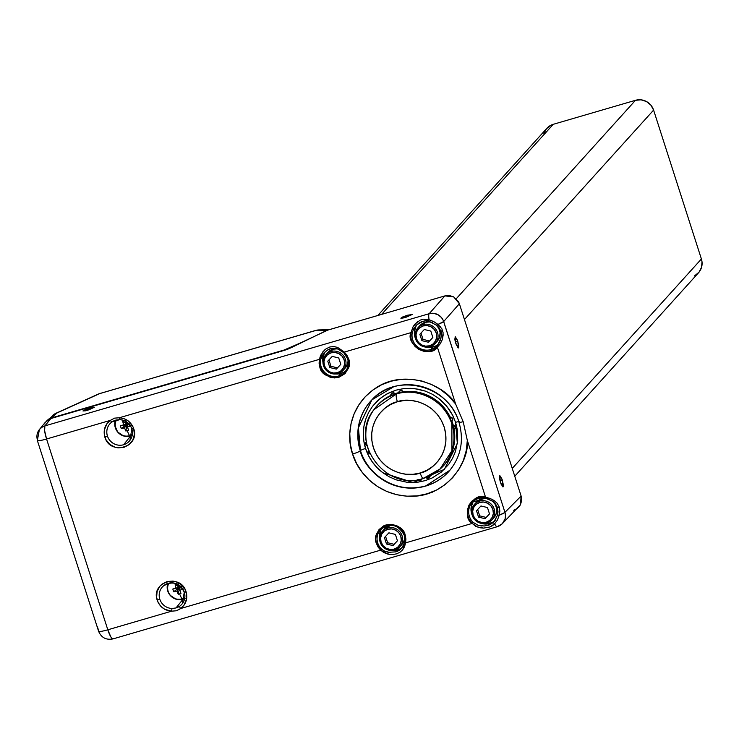 <?xml version="1.0" encoding="UTF-8"?>
<svg xmlns="http://www.w3.org/2000/svg" width="739" height="739" viewBox="0 0 739 739"><rect width="100%" height="100%" fill="white"/><g stroke="black" fill="none" stroke-linecap="round" stroke-linejoin="round"><path stroke-width="1.11" d="M449.848 470.318L425.609 486.096C388.853 496.081 362.969 465.939 360.29 450.836A52.58 51.009 42.1 0 1 371.856 399.873L393.711 386.746A52.58 51.009 42.1 0 1 459.03 422.006A7.002 0.868 -17.8 0 0 458.956 422.228A7.002 0.868 -17.8 0 0 463.196 421.692L455.63 404.021C444.869 385.056 404.713 368.142 375.56 388.178C346.868 407.448 347.099 439.585 352.586 454.005A7.002 0.868 -17.8 0 0 360.29 450.836L358.258 427.881L371.856 399.873C396.372 372.022 448.906 385.342 458.947 422.218C464.12 440.093 461.09 456.12 449.848 470.318A52.58 51.009 42.1 0 1 425.609 486.096L425.766 485.911A52.571 51.009 -137.9 0 0 449.931 470.226L425.766 485.911C388.982 495.906 363.089 465.709 360.438 450.596A4.665 0.582 162.3 0 1 365.574 448.49A47.906 46.474 -137.9 0 0 382.941 472.803L413.166 482.521L444.351 469.367L457.339 443.585L455.566 422.338A4.665 0.582 162.3 0 1 458.919 421.655M423.142 478.456L423.429 478.373A7.002 1.46 -106.2 0 1 423.29 478.456A7.002 1.46 -106.2 0 1 420.205 472.988C410.311 477.431 382.34 473.893 373.407 447.686C365.445 421.212 386.552 403.365 397.37 401.776L397.397 401.767A7.002 1.46 -106.2 0 1 396.381 393.924L373.879 409.739A44.682 43.352 42.1 0 1 396.381 393.924A44.682 43.352 42.1 0 1 451.862 423.9L452.628 423.133A44.793 43.462 -137.9 0 0 451.982 421.267A2.337 2.263 42.1 0 1 451.677 421.535L450.116 419.059L450.208 417.129A44.793 43.462 -137.9 0 0 403.226 391.762L398.644 392.908L402.995 392.086A2.337 2.263 -137.9 0 0 398.644 392.908L398.672 393.046M347.635 358.794A14.143 13.718 42.1 0 1 338.647 376.031A14.143 13.718 42.1 0 1 321.105 366.609L319.821 367.144C321.225 374.211 327.58 377.601 338.878 377.324C348.346 371.44 351.561 365.205 348.522 358.618L344.356 352.069L337.631 347.422L333.871 346.545L329.88 346.97L326.065 348.817L322.934 351.709L319.387 359.357L319.821 367.144L321.105 366.609A14.143 13.718 42.1 0 1 320.698 359.413L319.387 359.357L320.698 359.413L322.019 355.884L324.689 352.337M119.718 419.632A13.034 12.646 42.1 0 1 123.598 444.749A13.034 12.646 42.1 0 1 112.06 421.867A2.337 0.554 -124.9 0 1 110.323 420.389C104.883 424.694 103.063 430.283 104.864 437.137L107.423 436.075A13.034 12.646 42.1 0 1 112.06 421.867L115.7 420.121L119.718 419.632L119.367 417.747L119.718 419.632A13.034 12.646 42.1 0 1 123.598 444.749A13.034 12.646 42.1 0 1 107.423 436.075L104.864 437.137C110.176 456.065 140.567 447.03 133.676 428.565C131.117 422.006 126.341 418.403 119.367 417.747L319.387 359.357L319.091 363.255L319.821 367.144L323.728 373.444L330.111 377.259L334.508 377.934L338.878 377.324L345.085 373.611L348.716 367.366L349.27 362.997L348.522 358.618L347.607 358.775L348.522 358.618L346.85 355.089L344.356 352.069L410.958 332.624L410.81 337.557L412.223 342.323L415.059 346.462L419.031 349.538L423.733 351.237L428.694 351.394L433.396 349.99L437.377 347.164L455.63 404.021L448.758 396.141L440.638 389.545L431.53 384.437L421.71 380.964L411.484 379.246L401.175 379.319L391.088 381.195L381.536 384.816L372.816 390.053L365.205 396.769L358.923 404.741L354.166 413.729L351.09 423.456L349.787 433.617L350.286 443.908L352.586 454.005C356.503 468.868 375.181 495.629 410.265 496.275C446.19 497.319 469.533 461.866 467.316 440.407L463.196 421.692A7.002 0.868 162.2 0 1 458.956 422.228A7.002 0.868 162.2 0 1 459.03 422.006M113.233 638.745L112.236 638.672L110.859 636.953L107.811 629.794L46.557 439.003A11.676 1.45 162.2 0 1 37.338 440.472L98.592 631.263A11.676 1.45 -17.8 0 0 107.811 629.794L46.557 439.003L110.323 420.389L106.979 423.632L104.291 430.089L104.301 434.818L106.065 439.881L109.926 444.472L115.201 447.289L118.129 447.889L124.004 447.354L129.159 444.61L132.808 440.074L134.387 434.44L133.676 428.565L131.838 428.879L133.676 428.565L132.771 426.366L128.198 420.907L124.004 418.643L119.367 417.747L114.554 418.145L110.323 420.389A2.337 0.554 55.1 0 0 112.042 421.877L113.972 420.768M184.334 592.253A13.034 12.646 42.1 0 1 179.632 606.239L176.002 607.966L182.976 599.264L176.002 607.966L171.975 608.474A13.034 12.646 42.1 0 1 159.79 599.172L157.222 600.216C159.753 606.858 164.538 610.516 171.587 611.181L171.975 608.474A13.034 12.646 42.1 0 1 168.095 583.348A13.034 12.646 42.1 0 1 184.307 592.151L186.126 591.93C181 572.956 150.516 581.695 157.222 600.216L159.79 599.172A13.034 12.646 42.1 0 1 168.095 583.348A13.034 12.646 42.1 0 1 179.632 606.239L177.896 607.246M390.192 552.523L384.751 551.22L381.61 549.114A14.143 13.718 42.1 0 1 377.712 542.943L376.428 543.47L380.64 550.149L381.61 549.114A14.143 13.718 42.1 0 1 386.719 525.771A14.143 13.718 42.1 0 1 404.307 535.313L405.221 535.202C403.873 528.126 397.545 524.672 386.248 524.856C376.714 530.648 373.444 536.856 376.428 543.47L377.712 542.943A14.143 13.718 42.1 0 1 380.844 529.3C390.654 522.584 398.469 524.598 404.298 535.341L404.658 542.408L405.609 542.86L405.221 535.202L404.298 535.35M405.554 317.474L400.834 318.186L407.457 315.23L407.928 316.708L407.457 315.23L412.177 314.528L404.473 317.77L400.972 318.287L402.376 317.086L407.457 315.23L412.168 314.518L405.554 317.474M501.024 484.027L500.22 480.858L502.409 480.23L503.047 486.89L500.423 482.355L499.786 475.685L502.409 480.23L500.22 480.858L499.472 478.835M456.406 345.067L455.612 341.908L457.801 341.27L458.429 347.94L455.806 343.395L455.169 336.725L457.801 341.27L455.612 341.908L454.854 339.875M437.608 345.196L436.749 346.138A14.604 14.17 42.1 0 1 430.855 349.593L433.026 347.044A14.494 14.059 -137.9 0 0 438.606 343.866M494.52 521.346L489.458 524.866L488.128 525.318L489.68 523.498A14.494 14.059 -137.9 0 0 495.342 520.238M430.024 346.711A11.676 11.325 42.1 0 1 417.877 327.839A11.676 11.325 42.1 0 1 423.004 324.633L425.091 322.324L429.553 321.945L432.74 322.758A11.676 11.325 -137.9 0 0 425.091 322.324L423.004 324.633A11.676 11.325 42.1 0 1 435.206 343.487A11.676 11.325 42.1 0 1 430.089 346.693A11.676 11.325 -137.9 0 0 435.696 328.975A11.676 11.325 -137.9 0 0 423.004 324.633L423.17 325.945A10.503 10.189 42.1 0 1 436.222 332.993A10.503 10.189 42.1 0 1 429.544 345.797L430.052 346.711L429.544 345.797L425.525 346.148L421.636 344.928L418.459 342.333L416.491 338.758L416.02 334.739L417.129 330.896L419.632 327.811L423.17 325.945L427.188 325.603L431.077 326.823L434.246 329.418L436.222 332.993L436.684 337.012L435.585 340.855L433.072 343.94L429.544 345.797A10.503 10.189 42.1 0 1 416.491 338.758A10.503 10.189 42.1 0 1 423.17 325.945L423.004 324.633A11.676 11.325 -137.9 0 0 426.846 347.145M419.595 325.964L425.091 322.324A11.676 11.325 -137.9 0 0 419.964 325.529L417.877 327.839C412.722 339.922 416.778 346.212 430.061 346.711L435.206 343.487L437.294 341.178A11.676 11.325 -137.9 0 0 436.222 324.957M486.678 523.166A11.676 11.325 42.1 0 1 474.53 504.294A11.676 11.325 42.1 0 1 479.657 501.088L481.745 498.779L486.668 498.455A11.676 11.325 -137.9 0 0 481.745 498.779L479.657 501.088A11.676 11.325 42.1 0 1 491.86 519.942A11.676 11.325 42.1 0 1 486.742 523.147L486.742 523.147A11.676 11.325 -137.9 0 0 492.35 505.43A11.676 11.325 -137.9 0 0 479.657 501.088L479.823 502.4A10.503 10.189 42.1 0 1 492.876 509.448A10.503 10.189 42.1 0 1 486.197 522.251L486.705 523.166L486.197 522.251L482.179 522.602L478.29 521.383L475.112 518.787L473.145 515.212L472.674 511.194L473.782 507.351L476.286 504.266L479.823 502.4L483.842 502.058L487.731 503.277L490.899 505.873L492.876 509.448L493.338 513.466L492.239 517.309L489.726 520.395L486.197 522.251A10.503 10.189 42.1 0 1 473.145 515.212A10.503 10.189 42.1 0 1 479.823 502.4L479.657 501.088A11.676 11.325 -137.9 0 0 483.5 523.6M476.249 502.418L481.745 498.779A11.676 11.325 -137.9 0 0 476.618 501.984L474.53 504.294C469.376 516.376 473.431 522.667 486.715 523.166L491.86 519.942L493.948 517.633A11.676 11.325 -137.9 0 0 492.913 501.439M367.948 448.397A44.682 43.352 42.1 0 1 373.879 409.739L374.451 408.935A44.793 43.462 -137.9 0 1 390.719 395.467M390.746 395.725L391.319 393.813A2.337 2.263 42.1 0 1 394.866 394.007L390.792 395.753L394.866 394.007A2.337 2.263 -137.9 0 0 390.774 395.651L390.792 395.753M391.31 393.905L393.111 392.806L395.088 393.693A44.793 43.462 -137.9 0 1 398.654 392.64A44.793 43.462 -137.9 0 0 395.088 393.693L395.088 393.693A2.337 2.263 -137.9 0 0 391.458 393.684M454.651 429.054A2.337 2.263 -137.9 0 0 455.252 426.717L454.993 426.994A2.337 2.263 42.1 0 1 453.857 429.701A2.337 2.263 -137.9 0 0 452.905 425.341L453.857 429.701M87.682 410.265L82.971 410.976L89.585 408.03L90.066 409.498L89.585 408.03L94.306 407.318L85.613 410.81L82.962 410.967L85.355 409.508L91.654 407.485L94.315 407.328L87.682 410.265M132.743 435.16L130.572 436.038L123.598 444.749L130.572 436.038A12.258 11.889 -137.9 0 0 132.226 435.419M343.302 372.474L340.808 373.481L338.647 376.031A14.143 13.718 42.1 0 1 320.698 359.413L324.255 352.771L327.183 350.332L330.619 348.743L334.194 348.281L337.575 348.891L343.764 352.679A14.143 13.718 42.1 0 1 347.616 358.738L347.607 358.775C349.02 363.597 348.208 367.939 345.168 371.791A14.143 13.718 42.1 0 1 338.647 376.031L340.808 373.481A14.023 13.607 -137.9 0 0 346.148 370.461M185.147 598.378L182.976 599.264A12.258 11.889 -137.9 0 1 167.808 583.45L167.245 588.715L167.744 591.043L170.044 595.218L175.956 599.172L182.976 599.264A12.258 11.889 -137.9 0 0 184.63 598.636M386.719 525.771A14.143 13.718 42.1 0 1 404.307 535.313M392.104 550.398L397.462 549.936L395.836 551.857L397.462 549.936A14.023 13.607 -137.9 0 0 402.884 546.842M403.512 545.733L400.464 549.52L397.342 551.331M402.192 547.802L399.106 550.463M132.392 434.366A11.094 10.762 42.1 0 1 129.547 435.677A11.094 10.762 -137.9 0 0 132.392 434.366M337.169 348.79A11.676 11.325 -137.9 0 0 333.021 349.205L330.933 351.515A11.676 11.325 42.1 0 1 343.136 370.368A11.676 11.325 42.1 0 1 338.019 373.574A11.676 11.325 -137.9 0 0 343.626 355.847A11.676 11.325 -137.9 0 0 330.933 351.515L331.1 352.826A10.503 10.189 42.1 0 1 344.152 359.875A10.503 10.189 42.1 0 1 337.474 372.678L337.982 373.592L337.474 372.678L333.455 373.029L329.566 371.809L326.389 369.214L324.421 365.629L323.95 361.62L325.058 357.768L327.562 354.683L331.1 352.826L335.118 352.485L339.007 353.695L342.175 356.29L344.152 359.875L344.614 363.893L343.515 367.736L341.002 370.821L337.474 372.678A10.503 10.189 42.1 0 1 324.421 365.629A10.503 10.189 42.1 0 1 331.1 352.826L330.933 351.515A11.676 11.325 -137.9 0 0 334.776 374.026M337.954 373.592A11.676 11.325 42.1 0 1 325.807 354.72C320.643 366.793 324.707 373.084 337.991 373.592L343.136 370.368L345.224 368.059A11.676 11.325 -137.9 0 0 348.078 360.65L347.635 363.699L345.593 367.625M184.796 597.583A11.094 10.762 42.1 0 1 181.951 598.895A11.094 10.762 -137.9 0 0 184.796 597.583M391.624 525.272A11.676 11.325 -137.9 0 0 389.675 525.66L387.587 527.969A11.676 11.325 42.1 0 1 399.79 546.823A11.676 11.325 42.1 0 1 394.672 550.028A11.676 11.325 -137.9 0 0 400.279 532.302A11.676 11.325 -137.9 0 0 387.587 527.969L387.753 529.281A10.503 10.189 42.1 0 1 400.806 536.329A10.503 10.189 42.1 0 1 394.127 549.132L394.635 550.047L394.127 549.132L390.109 549.483L386.22 548.264L383.042 545.668L381.075 542.084L380.603 538.075L381.712 534.223L384.215 531.138L387.753 529.281L391.772 528.939L395.661 530.149L398.829 532.745L400.806 536.329L401.268 540.348L400.168 544.19L397.656 547.276L394.127 549.132A10.503 10.189 42.1 0 1 381.075 542.084A10.503 10.189 42.1 0 1 387.753 529.281L387.587 527.969A11.676 11.325 -137.9 0 0 391.43 550.481M394.644 550.047C381.361 549.539 377.296 543.248 382.46 531.175A11.676 11.325 42.1 0 0 394.608 550.047L399.79 546.823L401.877 544.514A11.676 11.325 -137.9 0 0 404.732 537.105L404.288 540.154L401.85 544.551M128.3 429.433L128.558 430.218A16.554 9.81 154.7 0 1 127.2 430.652A16.951 3.519 73.7 0 0 129.547 435.677A16.951 3.519 -106.3 0 1 127.2 430.652A16.554 9.81 -25.3 0 0 128.558 430.218A16.895 0.61 -107.5 0 1 127.487 426.966L128.3 429.433M130.886 425.756L127.487 426.966L127.099 424.907L128.198 424.583L127.986 423.918L126.886 424.241L127.986 423.918L128.198 424.583L127.099 424.907L127.487 426.966A16.895 4.914 -20 0 0 130.452 425.923M125.464 420.565L126.535 424.001L129.14 423.262M124.087 420.944A16.554 6.245 -11.3 0 1 124.558 420.805A16.554 6.245 168.7 0 0 124.087 420.944A16.554 6.245 168.7 0 0 122.748 421.359L125.87 423.327L126.23 424.435L125.131 424.759L125.344 425.415L126.443 425.101L126.794 426.2L127.311 426.043L126.794 426.2L126.443 425.101L125.344 425.415L126.286 423.207L122.748 421.359A16.895 6.3 75.1 0 0 123.589 424.86L126.23 424.435L123.589 424.86A16.895 0.776 164.3 0 0 120.42 425.821L125.131 424.759L120.42 425.821A16.554 11.011 78.6 0 0 121.298 428.555L125.344 425.415L121.298 428.555A16.895 4.914 -20 0 0 124.54 427.835L126.443 425.101L124.54 427.835A16.895 6.3 75.1 0 0 125.842 431.013L126.794 426.2L125.842 431.013A16.554 9.81 -25.3 0 0 127.2 430.652A16.554 9.81 154.7 0 1 125.842 431.013L124.54 427.835L121.298 428.555L120.817 427.207L120.42 425.821L123.589 424.86L122.748 421.359A16.554 6.245 -11.3 0 1 124.087 420.944A16.951 3.519 -106.3 0 1 123.995 420.565A16.951 3.519 73.7 0 0 124.087 420.944M180.704 592.65L180.963 593.435A16.554 9.81 154.7 0 1 179.605 593.879A16.951 3.519 73.7 0 0 181.951 598.895A16.951 3.519 -106.3 0 1 179.605 593.879A16.554 9.81 -25.3 0 0 180.963 593.435A16.895 0.61 -107.5 0 1 179.891 590.193L180.704 592.65M183.29 588.974L179.891 590.193L179.503 588.124L180.602 587.801L180.39 587.145L179.291 587.459L180.39 587.145L180.602 587.801L179.503 588.124L179.891 590.193A16.895 4.914 -20 0 0 182.856 589.149M177.868 583.782L178.94 587.219L181.545 586.48M176.492 584.161A16.554 6.245 -11.3 0 1 176.963 584.022A16.554 6.245 168.7 0 0 176.492 584.161A16.554 6.245 168.7 0 0 175.152 584.577L178.275 586.554L178.635 587.653L177.536 587.976L177.748 588.641L178.847 588.318L179.198 589.417L179.716 589.269L179.198 589.417L178.847 588.318L177.748 588.641L178.69 586.433L175.152 584.577A16.895 6.3 75.1 0 0 175.993 588.078L178.635 587.653L175.993 588.078A16.895 0.776 164.3 0 0 172.824 589.038L177.536 587.976L172.824 589.038A16.554 11.011 78.6 0 0 173.702 591.773L177.748 588.641L173.702 591.773A16.895 4.914 -20 0 0 176.944 591.052L178.847 588.318L176.944 591.052A16.895 6.3 75.1 0 0 178.247 594.23L179.198 589.417L178.247 594.23A16.554 9.81 -25.3 0 0 179.605 593.879A16.554 9.81 154.7 0 1 178.247 594.23L176.944 591.052L173.702 591.773L173.222 590.424L172.824 589.038L175.993 588.078L175.152 584.577A16.554 6.245 -11.3 0 1 176.492 584.161A16.951 3.519 -106.3 0 1 176.399 583.792A16.951 3.519 73.7 0 0 176.492 584.161M397.443 540.791L395.393 534.426L388.89 532.837L384.437 537.622L386.479 543.996L392.982 545.576L397.443 540.791L395.393 534.426L388.89 532.837L384.437 537.622L386.479 543.996L387.615 542.731L385.582 536.394L387.615 542.731L386.479 543.996L392.982 545.576L394.118 544.32L387.615 542.731L394.118 544.32L392.982 545.576L397.443 540.791M182.524 588.641L180.602 587.801L182.524 588.641M181.037 586.849L180.39 587.145L181.037 586.849M180.861 586.674A16.895 0.776 164.3 0 0 178.94 587.219L178.94 587.219A16.895 0.61 -107.5 0 1 178.127 584.614M340.79 364.336L338.739 357.972L332.236 356.383L327.783 361.168L329.825 367.542L336.328 369.121L340.79 364.336L337.464 367.865L330.961 366.276L328.929 359.939L330.961 366.276L329.825 367.542L330.961 366.276L337.464 367.865L336.328 369.121L340.781 364.309L338.739 357.972L332.236 356.383L327.783 361.168L329.825 367.542L336.328 369.121L340.79 364.336M130.119 425.415L128.198 424.583L130.119 425.415M128.632 423.632L127.986 423.918L128.632 423.632M128.457 423.456A16.895 0.776 164.3 0 0 126.535 424.001L126.535 424.001A16.895 0.61 -107.5 0 1 125.722 421.396M168.843 583.173A11.094 10.762 -137.9 0 0 181.951 598.895A11.094 10.762 42.1 0 1 168.843 583.173M116.439 419.946A11.094 10.762 -137.9 0 0 129.547 435.677A11.094 10.762 42.1 0 1 116.439 419.946M384.178 529.3L389.675 525.66A11.676 11.325 -137.9 0 0 384.548 528.865L382.46 531.175A11.676 11.325 42.1 0 1 387.587 527.969L389.675 525.66L391.873 525.253M337.483 348.826L333.021 349.205A11.676 11.325 -137.9 0 0 327.894 352.411L325.807 354.72A11.676 11.325 42.1 0 1 330.933 351.515L333.021 349.205L327.525 352.845M380.89 530.039L379.421 535.175L379.597 538.722A14.023 13.607 -137.9 0 1 382.063 528.191M392.575 550.444A14.023 13.607 -137.9 0 0 397.462 549.936L399.956 548.929M335.922 373.989A14.023 13.607 -137.9 0 0 340.808 373.481L335.451 373.943M325.576 351.524A14.023 13.607 -137.9 0 0 322.943 362.267L322.767 358.72L324.245 353.584M130.572 436.038L125.879 436.444L123.552 435.955L117.64 431.992L114.841 425.498L115.404 420.223A12.258 11.889 -137.9 0 0 130.572 436.038M324.264 352.78L325.64 351.459M404.325 535.369A14.143 13.718 42.1 0 1 404.667 542.38L401.647 548.43L404.658 542.408L405.609 542.86L405.905 539.017L405.221 535.202L403.54 531.6L400.242 527.849L397.767 526.177L392.104 524.376L386.248 524.856L383.523 525.937L379.015 529.595L376.308 534.722L375.717 539.082L376.428 543.47L378.1 547.072L380.64 550.149L387.938 554.158L392.123 554.564L396.326 553.908L399.928 552.282L402.626 549.871L405.609 542.86L404.519 546.712L402.626 549.871L399.928 552.282L396.326 553.908M174.016 608.382L171.975 608.474L171.587 611.181L176.399 610.765L180.621 608.539A2.337 0.554 -124.9 0 1 179.632 606.239A2.337 0.554 55.1 0 0 180.621 608.539C186.025 604.271 187.854 598.738 186.126 591.93L184.279 592.225C179.069 582.471 171.975 580.494 162.996 586.295M37.347 440.49A11.676 1.45 -17.8 0 0 46.557 439.003L44.617 430.634L44.894 425.895L41.864 427.299L39.398 429.535L37.338 440.472A11.676 1.45 162.2 0 1 37.477 440.121A11.676 11.334 39.2 0 1 39.407 429.525L38.179 431.391M98.407 394.044L99.996 393.481A11.676 8.619 -114.4 0 0 98.684 393.905L55.748 413.36A11.676 8.619 65.6 0 1 57.06 412.935L51.61 417.904L47.065 420.519L51.61 417.904L57.06 412.935A11.676 11.307 -132.4 0 0 52.691 415.373L57.06 412.935A11.676 8.619 -114.4 0 0 55.656 413.406A11.676 8.619 -114.4 0 0 55.037 413.738M100.504 393.333A11.676 2.429 73.7 0 0 100.236 393.333A11.676 2.429 73.7 0 0 99.996 393.481L57.06 412.935L99.996 393.481A11.676 2.429 -106.3 0 1 100.255 393.333M315.581 330.545L327.248 330.259L315.581 330.545A11.676 2.429 -106.3 0 1 315.812 330.398L318.795 329.936A11.676 10.882 88.6 0 0 315.581 330.545L99.996 393.481L315.581 330.545A11.676 10.882 -91.4 0 1 318.971 329.936M395.836 551.857L388.326 552.319L384.751 551.22L381.61 549.114L380.64 550.149L180.621 608.539L183.946 605.324L186.644 598.932L186.662 594.239L184.953 589.177L181.138 584.558L175.891 581.685L172.963 581.057L167.088 581.538L161.906 584.226L159.827 586.286L157.111 591.44L156.603 597.297L158.118 602.442L160.89 606.368L164.705 609.287L171.587 611.181L107.811 629.794A11.676 1.45 162.2 0 1 98.601 631.282A11.676 1.45 162.2 0 1 98.73 630.912L97.419 626.829M459.252 421.747A4.665 0.582 -17.7 0 0 455.566 422.338L452.73 415.383L448.878 408.972L443.372 402.487L438.467 398.229L432.176 394.173L425.35 391.116L418.551 389.231L410.782 388.317L403.78 388.603L396.206 390.109L389.222 392.751L383.014 396.316L377.278 400.981L372.521 406.33L368.549 412.593L365.722 419.179A47.906 46.474 -137.9 0 0 365.574 448.49L363.856 441.192L363.302 433.747L363.93 426.348L365.722 419.179L368.604 412.473L372.511 406.339L380.095 398.497L387.171 393.785L396.196 390.109L403.402 388.64L414.487 388.594L425.35 391.116L432.176 394.173L438.467 398.229L446.587 405.997L452.73 415.383L455.566 422.338L457.275 429.562L457.681 440.61L455.501 451.372L452.665 458.088L448.804 464.258L441.275 472.138L432.066 478.004L425.239 480.627L418.052 482.142L406.977 482.271L396.104 479.823L389.259 476.821L382.941 472.803L377.223 467.796L372.345 461.977L368.428 455.483L365.574 448.49A4.665 0.582 -17.7 0 0 360.438 450.596A52.571 51.009 -137.9 0 0 425.766 485.911L425.609 486.096A52.58 51.009 42.1 0 1 360.29 450.836A7.002 0.868 162.2 0 1 352.586 454.005L356.614 463.593L362.23 472.387L369.278 480.11L377.537 486.521L386.756 491.435L396.64 494.687L406.893 496.183L417.193 495.878L427.234 493.772L436.694 489.939L445.284 484.498L452.739 477.616L458.836 469.496L463.381 460.397L466.235 450.605L467.316 440.407L485.569 497.255L480.618 497.042L475.888 498.391L471.879 501.171L468.979 505.088L467.491 509.753L467.565 514.695L469.191 519.406L472.212 523.415L405.609 542.86L472.212 523.415L473.191 522.399A14.604 14.17 42.1 0 1 472.581 502.095L474.863 499.74M340.781 350.388L343.746 352.706C339.09 349.214 332.513 344.697 324.578 352.448L324.255 352.771M129.888 440.499L131.838 428.869C129.667 423.262 125.612 420.195 119.663 419.66L112.042 421.877A2.337 0.554 55.1 0 0 112.06 421.867L110.591 423.068M288.238 348.984L302.731 341.972L283.924 350.083L288.238 348.984M51.61 417.904L283.924 350.083L51.61 417.904M171.587 611.181L107.811 629.794A11.676 2.429 73.7 0 0 112.984 638.902C106.12 640.223 101.326 637.674 98.592 631.263M390.146 554.509L384.031 552.698L380.64 550.149L180.621 608.539L178.626 609.86M474.687 525.494L472.212 523.415L477.505 526.972L474.687 525.494M480.544 527.831L477.505 526.972L483.712 528.108L480.544 527.831M492.571 525.595L489.994 526.944L494.622 523.84L492.571 525.595M499.592 525.725L502.271 523.748A11.676 11.316 44.9 0 1 497.523 526.556A11.676 2.429 -106.3 0 1 497.273 526.713A11.676 2.429 -106.3 0 1 494.622 523.84L497.439 520.034L499.231 515.203L499.869 511.148L499.296 507.056L497.439 507.499L498.012 511.794L497.578 514.981L499.231 515.203L497.578 514.963L493.735 522.187A1.164 0.647 45.7 0 0 493.781 523.018A1.164 0.647 45.7 0 0 494.622 523.84A1.164 0.647 -134.3 0 1 493.781 523.018A1.164 0.647 -134.3 0 1 493.735 522.187L489.781 524.736L484.276 526.002L478.345 525.383L473.191 522.399A14.604 14.17 42.1 0 1 484.895 498.049M499.869 511.074L499.231 515.203A11.676 1.45 -17.8 0 0 504.94 512.33L443.28 320.467L441.488 317.567L437.968 314.685L433.645 313.327L429.183 313.706L444.878 295.905L326.777 330.407L290.593 347.967L283.296 350.674L50.926 418.505L44.894 425.895L50.926 418.505L45.449 422.126L39.407 429.525A11.676 11.334 39.2 0 1 44.894 425.895L429.183 313.706A11.676 2.429 73.7 0 0 429.091 319.728A1.164 0.517 105.8 0 0 429.137 321.354A1.164 0.517 105.8 0 0 429.257 321.354L436.721 325.345L437.978 324.412L436.657 325.252L439.114 327.783L440.786 331.044L442.643 330.601L440.786 331.044L441.368 335.1L440.777 339.109L439.206 342.887L436.749 346.138L437.377 347.164L440.324 343.69L442.319 339.58L443.132 332.846L441.848 328.726L437.978 324.412L433.728 321.585L429.091 319.728L423.29 319.183L429.091 319.728A11.676 2.429 -106.3 0 1 429.183 313.706L44.894 425.895A11.676 2.429 73.7 0 0 46.557 439.003L110.323 420.389L114.554 418.145L119.367 417.747L319.387 359.357L320.652 355.302L324.846 349.769M329.88 346.97L333.871 346.545L337.631 347.422L344.356 352.069L410.958 332.624L413.166 326.573L417.47 321.77M112.984 638.902L497.273 526.713A11.676 2.429 73.7 0 1 494.622 523.84L497.439 520.034L499.231 515.203L504.654 512.589L521.134 496.072L521.651 500.534L520.432 504.802L521.134 496.072L504.94 512.33A11.676 11.316 44.9 0 1 502.271 523.748L505.06 519L505.494 515.674L504.94 512.33L443.686 321.539L459.381 303.738L521.134 496.072L459.381 303.738L453.672 296.875L458.485 301.641L459.381 303.738L443.686 321.539A11.676 1.45 162.2 0 1 437.978 324.412L443.686 321.539A11.676 11.288 41.4 0 0 429.183 313.706L444.878 295.905L449.349 295.517L453.672 296.875L444.878 295.905L327.94 330.047L285.319 350.037L50.926 418.505L47 420.574L44.211 424.001M497.273 526.713L502.271 523.748L520.432 504.802L518.427 507.517M517.642 508.238L513.716 510.298M486.188 517.439L479.685 515.85L477.653 509.513L479.685 515.85L478.549 517.115L479.685 515.85L486.188 517.439L485.052 518.695L489.504 513.882L486.188 517.439M429.535 340.984L423.031 339.395L420.999 333.058L423.031 339.395L421.895 340.661L423.031 339.395L429.535 340.984L428.398 342.24L432.851 337.427L430.809 331.09L424.306 329.511L419.854 334.287L421.895 340.661L428.398 342.24L432.86 337.455L429.535 340.984M489.514 513.91L487.463 507.545L480.96 505.966L476.507 510.751L478.549 517.115L485.052 518.695L489.514 513.91L487.463 507.545L480.96 505.966L476.507 510.751L478.549 517.115L485.052 518.695L489.514 513.91M397.397 401.767L404.519 400.436L411.799 400.529L418.976 402.044L425.756 404.907L431.881 409.018L437.128 414.219L441.275 420.306L444.185 427.059L445.737 434.199L445.866 441.46L444.564 448.573L441.894 455.252L437.959 461.238L432.897 466.318L426.911 470.281L420.205 472.988L413.083 474.309L405.794 474.216L398.626 472.711L391.846 469.847L385.712 465.727L380.474 460.526L376.317 454.439L373.407 447.686L371.865 440.546L371.735 433.285L373.029 426.172L375.698 419.493L379.643 413.507L384.696 408.436L390.682 404.473L397.397 401.767C407.291 397.323 435.262 400.852 444.185 427.059C452.157 453.543 431.04 471.38 420.232 472.978L420.205 472.988A7.002 1.46 73.8 0 0 423.29 478.456A7.002 1.46 73.8 0 0 423.429 478.373L439.834 469.311L451.954 450.642L451.862 423.9C441.266 392.834 408.113 388.659 396.381 393.924A7.002 1.46 73.8 0 0 397.397 401.767M432.86 337.455L430.809 331.09L424.306 329.511L419.854 334.287L421.895 340.661L428.398 342.24L432.86 337.455M452.102 421.11A2.337 2.263 -137.9 0 0 450.208 417.129L449.912 417.415A2.337 2.263 42.1 0 1 451.982 421.258L451.658 421.553A2.337 2.263 -137.9 0 0 449.912 417.415L451.464 421.544M425.923 477.56A2.337 2.263 -137.9 0 0 429.876 475.934A2.337 2.263 42.1 0 1 429.304 477.579L425.729 477.449M417.821 479.611A2.337 2.263 -137.9 0 0 421.941 478.817A2.337 2.263 42.1 0 1 421.415 479.879L421.664 479.602A2.337 2.263 -137.9 0 0 422.135 478.77M368.576 450.217A2.337 2.263 -137.9 0 0 369.99 453.949M367.135 445.986L366.091 442.19A2.337 2.263 42.1 0 1 366.304 441.987A2.337 2.263 -137.9 0 0 367.117 445.922M429.424 477.431A2.337 2.263 -137.9 0 0 430.135 475.814M453.672 429.701L452.905 425.341A2.337 2.263 42.1 0 1 454.993 426.994L455.252 426.717A2.337 2.263 -137.9 0 0 453.201 425.064L453.201 425.064A44.793 43.462 -137.9 0 0 452.628 423.133L451.862 423.9A44.682 43.352 42.1 0 1 439.834 469.311A44.682 43.352 42.1 0 1 423.429 478.373M398.644 392.908A2.337 2.263 42.1 0 1 402.995 392.086L403.226 391.762A2.337 2.263 -137.9 0 0 399.346 391.374M390.774 395.651A2.337 2.263 42.1 0 1 391.319 393.813L391.578 393.536M368.188 452.333A2.337 2.263 42.1 0 1 368.484 450.328L370.017 454.005M373.879 409.739C348.438 441.063 385.148 491.934 423.299 478.447L440.573 468.655A44.793 43.462 -137.9 0 0 454.171 429.525M514.769 476.23L698.531 272.765A14.595 14.161 -137.9 0 0 701.403 258.983L512.256 468.415L701.403 258.983L702.004 261.745L701.551 267.315L698.992 272.22L694.715 275.721M464.452 319.525L653.599 110.102L701.403 258.983L653.599 110.102A14.595 14.161 -137.9 0 0 635.475 100.31L456.249 298.75L635.475 100.31L641.055 99.83L646.459 101.52L650.865 105.132L653.599 110.102L464.452 319.525M543.839 133.768L546.398 128.854L550.675 125.353L553.262 124.309L381.61 314.38L553.262 124.309L635.475 100.31L553.262 124.309A14.595 14.161 -137.9 0 0 546.86 128.318L377.823 315.479M429.368 477.486L430.116 475.5M440.499 468.72L446.208 462.531L449.912 456.656L452.619 450.236L454.254 443.437L454.762 436.435L454.152 429.405M454.771 428.934L455.252 426.717L453.201 425.064A44.793 43.462 -137.9 0 0 452.628 423.133A44.793 43.462 -137.9 0 0 451.982 421.267L452.24 420.981M451.972 421.23L452.748 420.02L452.619 418.56L450.208 417.129L446.596 410.976L442.051 405.443L436.712 400.686L430.698 396.806L424.177 393.915L417.304 392.086L410.265 391.365L403.226 391.762L401.443 390.515L399.448 391.245M391.023 395.328L384.964 398.746L379.55 403.106L374.414 408.99M421.119 480.036L422.237 478.244M472.554 502.945L471.029 508.238L472.082 514.889A14.494 14.059 -137.9 0 1 473.791 500.987M481.375 523.397L486.936 524.016L492.248 522.464M492.433 501.024L495.342 504.525L496.728 508.829L496.368 513.282L493.92 517.669M435.594 346.009L430.283 347.561L424.722 346.942M417.332 324.292A14.494 14.059 -137.9 0 0 415.429 338.434L414.376 331.783L415.9 326.49M437.664 340.753L439.714 336.827L440.074 332.374L438.689 328.07L435.779 324.569M456.425 345.15L455.002 340.236M501.042 484.1L499.619 479.195M397.434 540.763L394.118 544.32L397.434 540.763M360.438 450.596L358.424 427.705L371.939 399.79A52.571 51.009 -137.9 0 0 360.438 450.596M494.437 521.429L497.578 514.963L497.43 507.536C495.49 502.936 491.518 499.823 485.523 498.188L492.867 501.356L495.499 503.887L497.439 507.499L499.296 507.056L497.162 503.204L493.957 500.395L490.003 498.409L485.569 497.255L485.523 498.188L485.569 497.255C472.988 491.241 460.148 516.385 472.212 523.415L473.191 522.399L478.142 525.309L481.689 525.992M440.786 331.044L440.777 331.081C442.476 333.372 441.414 338.083 437.599 345.205M481.579 523.461A14.494 14.059 -137.9 0 0 489.68 523.498L488.128 525.318M413.147 329.89L417.045 324.541M424.925 347.007A14.494 14.059 -137.9 0 0 433.026 347.044L430.855 349.593A14.604 14.17 42.1 0 1 412.27 332.661L412.325 332.402M475.269 526.436L476.341 526.14M478.937 525.577L479.482 525.531M431.484 491.943L432.814 492.22M372.022 399.707L371.856 399.873A52.58 51.009 42.1 0 1 393.711 386.746M485.56 498.169L472.581 502.095M423.29 319.183L420.251 320.107L415.087 323.968L413.166 326.573L410.958 332.624L412.27 332.661L410.958 332.624C405.083 344.891 430.486 358.877 437.377 347.164L436.749 346.138A14.604 14.17 42.1 0 1 412.27 332.661L413.785 328.606L416.38 325.169C423.133 320.689 427.382 319.424 429.137 321.354A1.164 0.517 -74.2 0 1 429.091 319.728L434.92 322.259L440.813 327.128M443.215 334.758L442.319 339.58L440.324 343.69L437.377 347.164L455.63 404.021L463.196 421.692L467.316 440.407L485.569 497.255L490.003 498.409L493.948 500.395L497.393 503.49M483.712 528.108L489.994 526.944M415.992 325.576L419.105 322.961L422.634 321.326L425.83 320.855L429.257 321.354A1.164 0.517 -74.2 0 1 429.137 321.354L436.712 325.345L440.777 331.081M500.423 482.355L499.388 477.292L499.878 475.676L502.049 479.168L503.444 485.283L503.351 486.493L502.668 486.789L500.423 482.355M455.806 343.395L454.845 339.183L455.261 336.716L457.432 340.208L458.762 345.482L458.734 347.533L458.06 347.829L455.806 343.395M453.82 429.738L454.79 428.916M383.135 526.944L380.844 529.3M184.279 592.216L182.293 603.717M347.607 358.775L343.746 352.706M55.748 413.36L47.231 420.362M315.812 330.398L98.684 393.905M318.795 329.936L329.188 329.677M398.617 392.972L399.466 391.227M417.784 479.676L421.415 479.879"/></g></svg>
